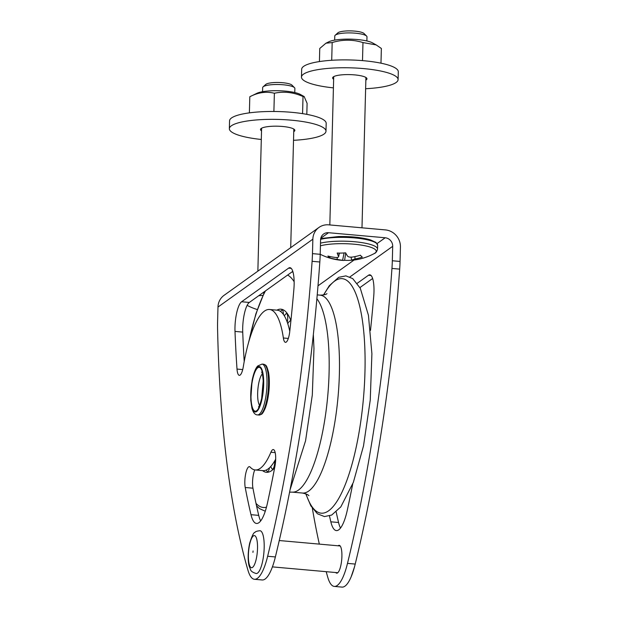 <?xml version="1.0" encoding="UTF-8"?>
<svg xmlns="http://www.w3.org/2000/svg" width="618" height="618" viewBox="0 0 618 618"><rect width="100%" height="100%" fill="white"/><g stroke="black" fill="none" stroke-linecap="round" stroke-linejoin="round"><path stroke-width="0.93" d="M276.895 310.151A81.893 22.163 95.1 0 1 280.989 309.17A81.893 22.163 95.1 0 1 290.908 320.703M274.639 467.803A81.893 22.163 95.1 0 1 266.428 472.306A81.893 22.163 95.1 0 1 262.565 470.615M320.58 239.877L320.201 254.315A48.328 13.078 95.1 0 1 319.83 261.993A536.988 145.33 95.1 0 1 275.373 556.942A46.968 12.715 95.1 0 1 262.171 579.97L254.446 579.282A46.968 12.715 95.1 0 1 247.98 570.329A536.988 145.33 95.1 0 1 217.575 328.93A48.328 13.078 95.1 0 1 217.598 321.507L217.976 307.061A16.107 15.102 54.4 0 1 224.048 295.342L318.927 227.463A16.107 15.102 -125.6 0 1 328.714 224.844L385.393 229.904A16.107 15.102 -125.6 0 1 400.425 247.007L400.047 261.445L392.322 260.757L392.7 246.312A8.057 7.555 54.4 0 0 385.184 237.768L328.506 232.708A8.057 7.555 54.4 0 0 323.616 234.013A8.057 7.555 54.4 0 0 320.58 239.877M275.682 459.174A80.549 21.8 95.1 0 1 262.92 470.646L255.195 469.95A80.549 21.8 -84.9 0 0 270.908 452.237A12.26 3.322 95.1 0 1 273.303 449.541A12.26 3.322 95.1 0 1 274.94 466.242A496.71 134.43 95.1 0 1 267.494 502.882A36.964 10.004 95.1 0 1 256.54 523.461A36.964 10.004 95.1 0 1 250.993 514.686A496.71 134.43 95.1 0 1 245.222 487.502A12.26 3.322 95.1 0 1 245.632 474.052A12.26 3.322 95.1 0 1 249.378 466.66A12.26 3.322 95.1 0 1 250.151 467.092A80.549 21.8 -84.9 0 0 255.195 469.95M254.778 469.896A12.26 3.322 -84.9 0 0 252.947 488.189A496.71 134.43 -84.9 0 0 258.718 515.373A36.964 10.004 -84.9 0 0 260.657 520.928M292.793 271.356L249.324 302.449A21.483 5.817 -84.9 0 0 242.727 332.105A477.923 129.34 -84.9 0 0 244.203 361.569M269.525 309.494L277.25 310.182A80.549 21.8 95.1 0 1 289.78 331.333A12.26 3.322 95.1 0 1 285.477 342.333A12.26 3.322 95.1 0 1 283.368 337.992A80.549 21.8 -84.9 0 0 269.525 309.494A80.549 21.8 -84.9 0 0 243.314 366.652A12.26 3.322 95.1 0 1 239.328 375.35A12.26 3.322 95.1 0 1 237.011 369.07A477.923 129.34 95.1 0 1 235.002 331.418A21.483 5.817 95.1 0 1 241.607 301.762L288.606 268.135A21.483 5.817 95.1 0 1 289.966 267.694A21.483 5.817 95.1 0 1 293.874 289.301A477.923 129.34 95.1 0 1 289.78 331.318M352.005 260.201A58.146 56.617 101.5 0 1 344.605 260.309A58.277 14.979 -81.3 0 1 343.353 260.441A58.277 14.979 -81.3 0 1 342.596 260.325L337.204 259.452A58.277 56.74 101.5 0 1 329.827 257.915A58.146 14.948 -81.3 0 1 327.895 256.03A58.277 52.329 -29.2 0 0 335.149 257.428C337.683 257.667 338.811 257.304 338.533 256.339A58.277 14.979 -81.3 0 1 337.189 253.032A58.146 52.206 -29.2 0 0 345.624 252.824A58.277 10.568 78.7 0 0 347.548 256.115C348.444 257.065 350.244 257.351 352.94 256.988A58.277 52.329 -29.2 0 0 360.41 255.219A58.146 10.545 78.7 0 0 362.333 257.103A58.277 56.74 101.5 0 1 354.995 259.004L351.611 260.101A58.277 10.568 78.7 0 0 352.561 260.217A58.532 58.532 0 0 0 374.099 253.635A30.954 6.752 1.5 0 0 368.714 246.636A30.954 6.752 1.5 0 0 338.386 243.701A30.954 6.752 1.5 0 0 320.425 245.817M351.078 257.158L351.611 260.101M339.375 253.094L338.61 256.756L339.189 253.086M345.74 253.04L344.605 260.309M330.035 256.547L329.827 257.915M254.446 579.282A46.968 12.715 95.1 0 0 267.648 556.254A536.988 145.33 95.1 0 0 312.105 261.306A48.328 13.078 95.1 0 0 312.476 253.627L312.855 239.181A16.107 15.102 -125.6 0 1 318.927 227.463M257.567 573.079A21.483 5.817 95.1 0 1 256.2 573.519C252.708 572.461 250.808 571.132 250.499 569.533L249.139 566.011C247.965 562.102 247.548 553.01 249.672 543.245C251.966 535.937 253.704 532.33 254.894 532.438C255.404 531.557 257.119 530.986 260.024 530.731A21.483 5.817 95.1 0 1 264.079 550.19A21.483 5.817 95.1 0 1 257.567 573.079M261.746 413.558A24.434 6.613 -84.9 0 0 268.969 390.082A24.434 6.613 -84.9 0 0 265.864 366.049M252.94 552.376L253.079 550.978L252.94 552.376M326.188 571.681A536.988 145.33 -84.9 0 0 327.826 577.451A46.968 12.715 -84.9 0 0 334.292 586.412L342.017 587.1A46.968 12.715 -84.9 0 0 355.219 564.072A536.988 145.33 -84.9 0 0 399.676 269.124A48.328 13.078 -84.9 0 0 400.047 261.445M372.639 278.486L359.939 287.571M336.169 511.951A496.71 134.43 -84.9 0 0 338.564 522.504A36.964 10.004 -84.9 0 0 340.503 528.058M334.292 586.412A46.968 12.715 -84.9 0 0 347.494 563.384A536.988 145.33 -84.9 0 0 391.951 268.436A48.328 13.078 -84.9 0 0 392.322 260.757M312.345 508.266A536.988 145.33 -84.9 0 0 319.328 544.11M352.716 484.048A496.71 134.43 95.1 0 1 347.339 510.012A36.964 10.004 95.1 0 1 336.385 530.592A36.964 10.004 95.1 0 1 330.839 521.816A496.71 134.43 95.1 0 1 329.487 515.96M357.25 283.283L368.452 275.265A21.483 5.817 95.1 0 1 369.811 274.825A21.483 5.817 95.1 0 1 373.72 296.431A477.923 129.34 95.1 0 1 370.491 330.391M338.116 545.794A13.959 3.778 95.1 0 1 339.197 545.346A13.959 3.778 95.1 0 1 341.839 558A13.959 3.778 95.1 0 1 337.598 572.878A13.959 3.778 95.1 0 1 336.71 573.164A13.959 3.778 95.1 0 1 335.728 572.538M365.848 80.085A17.18 3.747 -178.5 0 0 366.961 78.81A17.18 3.747 -178.5 0 0 349.881 74.616A17.18 3.747 -178.5 0 0 332.608 77.907A17.18 3.747 -178.5 0 0 333.643 79.243M365.624 88.722A48.328 10.545 -178.5 0 0 398.092 79.622A48.328 10.545 -178.5 0 0 350.058 67.818A48.328 10.545 -178.5 0 0 301.468 77.096A48.328 10.545 -178.5 0 0 324.419 86.705A48.328 10.545 -178.5 0 0 333.419 87.872M398.092 79.622L398.301 71.765A48.328 10.545 -178.5 0 0 350.267 59.961A48.328 10.545 -178.5 0 0 301.677 69.239L301.468 77.096M362.032 60.587L362.743 60.649M380.982 63.183L381.368 48.474L376.177 44.913L362.975 42.572L362.503 60.456M362.975 42.572C352.793 39.413 342.526 39.413 332.175 42.557L325.941 43.206L319.761 48.451L319.421 61.576M325.941 43.206L328.946 41.746A23.631 5.153 1.5 0 1 360.132 39.822A23.631 5.153 1.5 0 1 372.499 42.881L376.177 44.913M334.67 40.116L334.778 36.029A16.107 3.515 1.5 0 1 335.203 35.257A16.107 3.515 1.5 0 1 347.293 32.932A16.107 3.515 1.5 0 1 366.598 36.076A16.107 3.515 1.5 0 1 366.984 36.871L366.876 40.958M335.203 35.257L337.884 32.831A13.426 2.928 1.5 0 1 347.965 30.9A13.426 2.928 1.5 0 1 364.048 33.519L366.598 36.076M332.175 42.557L331.711 60.286M293.743 131.673A17.18 3.747 -178.5 0 0 294.848 130.398A17.18 3.747 -178.5 0 0 277.768 126.203A17.18 3.747 -178.5 0 0 260.495 129.502A17.18 3.747 -178.5 0 0 261.538 130.831M293.519 140.309A48.328 10.545 -178.5 0 0 325.987 131.217A48.328 10.545 -178.5 0 0 277.945 119.413A48.328 10.545 -178.5 0 0 229.363 128.683A48.328 10.545 -178.5 0 0 261.306 139.467M325.987 131.217L326.188 123.353A48.328 10.545 -178.5 0 0 278.154 111.549A48.328 10.545 -178.5 0 0 229.564 120.827L229.363 128.683M273.187 111.479L274.771 111.487M306.814 114.369L307.1 103.345L304.172 96.562L303.021 96.539C293.558 92.291 284.002 91.194 274.377 93.241L273.905 111.132M303.021 96.539L302.573 113.642M274.377 93.241C266.265 91.263 258.077 92.43 249.803 96.756L249.386 112.862M304.172 96.562L300.394 94.469A23.631 5.153 1.5 0 0 275.45 90.707A23.631 5.153 1.5 0 0 256.841 93.333L249.803 96.756M262.557 91.703L262.665 87.617A16.107 3.515 1.5 0 1 263.09 86.844A16.107 3.515 1.5 0 1 278.865 84.527A16.107 3.515 1.5 0 1 294.485 87.663A16.107 3.515 1.5 0 1 294.871 88.459L294.763 92.553M263.09 86.844L265.771 84.427A13.426 2.928 1.5 0 1 278.911 82.495A13.426 2.928 1.5 0 1 291.935 85.106L294.485 87.663M283.368 314.377A6.08 1.645 -84.9 0 0 281.708 310.251A8.528 8.528 0 0 0 280.572 311.487M287.27 322.248A6.08 1.645 -84.9 0 0 287.594 315.767A6.08 1.645 -84.9 0 0 286.064 313.759A8.528 8.528 0 0 0 284.35 315.86M290.831 321.445A6.08 1.645 -84.9 0 0 289.757 321.09A8.528 8.528 0 0 0 287.764 323.708M270.746 466.505A8.528 8.528 0 0 0 272.051 468.853A6.08 1.645 -84.9 0 0 272.87 469.008A6.08 1.645 -84.9 0 0 274.747 460.85M266.273 470.02A8.528 8.528 0 0 0 267.154 471.387A6.08 1.645 -84.9 0 0 267.973 471.542A6.08 1.645 -84.9 0 0 269.487 467.795M328.506 232.708L320.796 238.224M262.65 292.917A32.221 7.03 1.5 0 1 264.033 292.855M258.749 295.713A30.954 6.752 1.5 0 1 262.828 295.427M317.992 285.833L354.044 260.047M320.611 239.328A32.221 7.03 1.5 0 1 338.262 237.397A32.221 7.03 1.5 0 1 377.644 245.269L375.953 242.403L370.437 239.877C361.978 237.459 351.325 236.354 338.479 236.555L320.719 238.571M320.495 243.137A32.221 7.03 1.5 0 1 338.17 241.205A32.221 7.03 1.5 0 1 377.544 249.077L377.644 245.269M344.079 252.947L342.596 260.325M337.181 257.482L337.204 259.452M354.964 256.601L354.995 259.004M377.088 243.554L385.184 237.768M312.855 239.181L217.976 307.061M252.553 567.378A16.107 4.357 95.1 0 1 249.216 546.644A16.107 4.357 95.1 0 1 257.111 540.974A16.107 4.357 95.1 0 1 252.553 567.378M259.066 415.041L261.344 414.338C262.349 413.975 263.693 411.812 265.377 407.857C267.154 403.013 268.359 397.127 269 390.197C269.587 383.206 269.417 377.181 268.49 372.129C266.296 364.033 265.848 365.346 263.6 364.226A25.508 6.906 95.1 0 1 268.421 387.331A25.508 6.906 95.1 0 1 260.688 414.508A25.508 6.906 95.1 0 1 259.066 415.041L257.521 414.902A25.508 6.906 -84.9 0 0 259.143 414.369A25.508 6.906 -84.9 0 0 266.876 387.192A25.508 6.906 -84.9 0 0 262.055 364.087L257.768 365.964C256.501 367.138 254.129 370.63 252.067 380.673L250.738 400.186L251.951 408.305C253.241 412.716 255.095 414.917 257.521 414.902M256.64 411.526A22.82 6.18 95.1 0 1 251.912 382.156A22.82 6.18 95.1 0 1 263.09 374.114A22.82 6.18 95.1 0 1 256.64 411.526M256.655 410.738A22.016 5.956 -84.9 0 0 262.882 374.647A22.016 5.956 -84.9 0 0 252.098 382.403A22.016 5.956 -84.9 0 0 256.655 410.738M259.506 405.277A16.647 4.504 95.1 0 1 257.876 389.325A16.647 4.504 95.1 0 1 262.31 373.913M392.7 246.312L349.896 276.941M399.676 269.124L391.951 268.436M355.219 564.072L347.494 563.384M338.564 522.504L330.839 521.816M371.078 275.497L368.452 275.265M312.105 261.306L319.83 261.993M312.476 253.627L320.201 254.315M267.648 556.254L275.373 556.942M250.993 514.686L258.718 515.373M245.222 487.502L252.947 488.189M270.908 452.237L275.18 452.623M283.368 337.992L288.32 338.432M237.011 369.07L242.712 369.579M235.002 331.418L242.727 332.105M241.607 301.762L249.324 302.449M288.606 268.135L291.232 268.366M323.762 294.933A117.721 31.858 95.1 0 1 362.573 321.669A117.721 31.858 95.1 0 1 348.931 474.454A117.721 31.858 95.1 0 1 305.995 493.89M317.219 294.886L320.132 295.141A99.343 26.883 95.1 0 1 338.077 396.486A99.343 26.883 95.1 0 1 302.457 493.04C306.157 493.844 308.305 494.74 308.9 495.729M316.879 298.726A99.343 26.883 95.1 0 1 326.281 409.332A99.343 26.883 95.1 0 1 292.159 492.121L302.457 493.04M249.046 340.85A117.204 31.719 95.1 0 1 265.439 290.923M287.617 275.056A117.204 31.719 95.1 0 1 294.145 281.746M266.458 507.177A117.204 31.719 95.1 0 1 256.014 503.392M247.138 305.362A58.532 58.532 0 0 0 257.289 309.548M377.544 249.077C376.926 251.596 375.775 253.11 374.099 253.635M320.201 254.261A58.532 58.532 0 0 0 343.353 260.441M263.6 364.226L262.055 364.087M261.646 372.09C261.375 371.704 262.696 372.639 263.198 380.982L261.638 398.448C259.676 406.567 258.2 407.293 258.533 406.953L258.672 406.837M290.707 247.656L293.813 129.069M257.861 271.155L261.599 128.227M361.986 227.818L365.918 77.474M329.827 224.944L333.712 76.632M354.477 566.969L351.14 576.857M272.414 566.884L337.791 572.716M279.259 540.534L340.186 545.98M275.497 459.506A8.528 8.528 0 0 0 275.651 459.985M305.748 493.79L310.846 505.872L317.42 513.774L324.458 516.571L331.681 515.057L340.804 506.899L353.372 482.31L363.5 445.957L370.244 400.124L371.905 353.72L368.428 315.257L360.302 288.274L352.731 278.618L345.895 275.883L338.703 277.312L329.263 285.755L323.5 294.987M320.132 295.141C323.909 295.018 326.18 294.516 326.945 293.643M289.587 492.16L292.159 492.121M256.547 505.848L259.49 508.599L265.269 511.233M290.043 489.827L305.57 440.781L312.314 394.956L313.967 348.544L313.349 334.554M293.071 272.322L292.121 271.835M264.736 291.433L255.867 313.898L248.451 342.936"/></g></svg>
